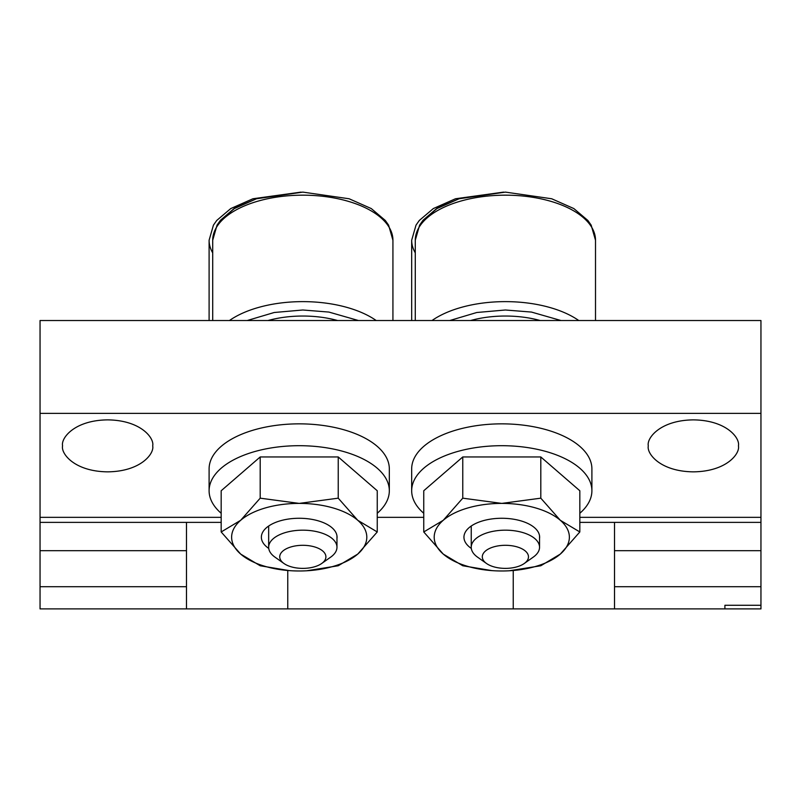 <?xml version="1.0" encoding="UTF-8"?>
<svg xmlns="http://www.w3.org/2000/svg" width="801" height="801" viewBox="0 0 801 801"><rect width="100%" height="100%" fill="white"/><g stroke="black" fill="none" stroke-linecap="round" stroke-linejoin="round"><path stroke-width="1.2" d="M62.578 445.857C60.766 453.466 74.283 471.499 107.634 471.849C140.986 471.499 154.503 453.466 152.691 445.857C154.503 438.257 140.986 420.225 107.634 419.874C74.283 420.225 60.766 438.257 62.578 445.857M648.309 445.857C646.497 453.466 660.014 471.499 693.366 471.849C726.717 471.499 740.234 453.466 738.422 445.857C740.234 438.257 726.717 420.225 693.366 419.874C660.014 420.225 646.497 438.257 648.309 445.857M40.05 413.376L760.95 413.376L760.95 320.53L40.05 320.53L40.05 550.677L186.483 550.677L186.483 608.89L760.95 608.89L724.905 608.89L724.905 605.286L760.95 605.286L760.95 608.89L760.95 586.722L614.517 586.722L614.517 608.89M40.05 522.382L221.176 522.382M579.824 522.382L614.517 522.382L614.517 550.677L760.95 550.677L760.95 586.722M614.517 522.382L760.95 522.382L760.95 550.677M40.05 550.677L40.05 608.89L186.483 608.89M40.05 586.722L186.483 586.722M614.517 550.677L614.517 586.722M186.483 522.382L186.483 550.677M40.05 517.336L221.176 517.336M377.251 517.336L423.749 517.336M760.95 413.376L760.95 522.382M579.824 517.336L760.95 517.336M539.544 538.482A37.847 18.924 180 0 0 532.685 526.267A37.847 18.924 180 0 0 501.786 518.267A37.847 18.924 180 0 0 470.888 526.267A37.847 18.924 180 0 0 471.318 548.415M423.749 513.281A90.112 45.056 0 0 1 411.674 490.753A90.112 45.056 0 0 1 501.786 445.696A90.112 45.056 0 0 1 591.899 490.753A90.112 45.056 0 0 1 579.824 513.281M591.899 490.753L591.899 468.905A90.112 45.056 180 0 0 501.786 423.849A90.112 45.056 180 0 0 411.674 468.905L411.674 490.753M579.824 531.964L579.824 490.753L540.805 456.96L462.768 456.96L423.749 490.753L423.749 531.964L443.253 520.29L462.768 498.172L501.786 503.398L540.805 498.172L560.32 520.29L579.824 531.964L560.32 554.082L540.805 565.756L509.316 570.773M462.768 456.96L462.768 498.172M540.805 456.96L540.805 498.172M491.924 570.622L462.768 565.756L443.253 554.082L423.749 531.964M560.32 520.29A67.584 33.792 180 0 0 501.786 503.398A67.584 33.792 180 0 0 443.253 520.29A67.584 33.792 180 0 0 443.253 554.082A67.584 33.792 180 0 0 501.786 570.983A67.584 33.792 180 0 0 560.32 554.082A67.584 33.792 180 0 0 560.32 520.29M336.971 538.482A37.847 18.924 180 0 0 330.112 526.267A37.847 18.924 180 0 0 299.214 518.267A37.847 18.924 180 0 0 268.315 526.267A37.847 18.924 180 0 0 268.746 548.415M221.176 513.281A90.112 45.056 0 0 1 209.101 490.753A90.112 45.056 0 0 1 299.214 445.696A90.112 45.056 0 0 1 389.326 490.753A90.112 45.056 0 0 1 377.251 513.281M389.326 490.753L389.326 468.905A90.112 45.056 180 0 0 299.214 423.849A90.112 45.056 180 0 0 209.101 468.905L209.101 490.753M377.251 531.964L377.251 490.753L338.232 456.96L260.195 456.96L221.176 490.753L221.176 531.964L240.68 520.29L260.195 498.172L299.214 503.398L338.232 498.172L357.747 520.29L377.251 531.964L357.747 554.082L338.232 565.756L306.743 570.773M260.195 456.96L260.195 498.172M338.232 456.96L338.232 498.172M289.351 570.622L260.195 565.756L240.68 554.082L221.176 531.964M357.747 520.29A67.584 33.792 180 0 0 299.214 503.398A67.584 33.792 180 0 0 240.68 520.29A67.584 33.792 180 0 0 240.68 554.082A67.584 33.792 180 0 0 299.214 570.983A67.584 33.792 180 0 0 357.747 554.082A67.584 33.792 180 0 0 357.747 520.29M458.953 198.808L437.346 207.99L423.228 220.075M256.38 198.808L234.773 207.99L220.655 220.075M486.537 563.503L477.506 557.116A34.153 17.081 0 0 1 471.238 547.253A34.153 17.081 0 0 1 505.391 530.172A34.153 17.081 0 0 1 539.544 547.253A34.153 17.081 0 0 1 533.276 557.116L524.244 563.503A23.089 11.544 0 0 1 505.391 568.38A23.089 11.544 0 0 1 486.537 563.503A23.089 11.544 0 0 1 484.885 551.539A23.089 11.544 0 0 1 505.391 545.301A23.089 11.544 0 0 1 525.897 551.539A23.089 11.544 0 0 1 524.244 563.503M470.567 320.53A71.91 35.955 0 0 1 505.391 316.035A71.91 35.955 0 0 1 540.214 320.53M283.965 563.503L274.933 557.116A34.153 17.081 0 0 1 268.665 547.253A34.153 17.081 0 0 1 302.818 530.172A34.153 17.081 0 0 1 336.971 547.253A34.153 17.081 0 0 1 330.703 557.116L321.672 563.503A23.089 11.544 0 0 1 302.818 568.38A23.089 11.544 0 0 1 283.965 563.503A23.089 11.544 0 0 1 282.312 551.539A23.089 11.544 0 0 1 302.818 545.301A23.089 11.544 0 0 1 323.324 551.539A23.089 11.544 0 0 1 321.672 563.503M267.995 320.53A71.91 35.955 0 0 1 302.818 316.035A71.91 35.955 0 0 1 337.642 320.53M287.769 570.492L287.769 608.89M513.231 570.502L513.231 608.89M411.674 320.53L411.674 240.23A90.112 45.056 0 0 0 415.278 252.846M209.101 320.53L209.101 240.23A90.112 45.056 0 0 0 212.706 252.846M505.391 195.174A90.112 45.056 0 0 1 595.503 240.23L591.168 225.141L587.874 220.455L573.846 208.57L551.709 198.768L505.391 192.11L459.073 198.768L436.935 208.57L422.908 220.455L419.614 225.141L415.278 240.23A90.112 45.056 0 0 1 505.391 195.174M432.009 320.53A90.112 45.056 0 0 1 505.391 301.627A90.112 45.056 0 0 1 578.773 320.53M449.761 320.53L476.785 312.5L505.391 309.997L531.474 312.07L561.02 320.53M302.818 195.174A90.112 45.056 0 0 1 392.931 240.23L388.595 225.141L385.301 220.455L371.274 208.57L349.136 198.768L302.818 192.11L256.5 198.768L234.363 208.57L220.335 220.455L217.041 225.141L212.706 240.23A90.112 45.056 0 0 1 302.818 195.174M229.436 320.53A90.112 45.056 0 0 1 302.818 301.627A90.112 45.056 0 0 1 376.2 320.53M247.189 320.53L274.212 312.5L302.818 309.997L328.901 312.07L358.447 320.53M503.589 192.12L455.469 198.768L433.331 208.57L419.303 220.455L416.009 225.141L411.674 240.23M301.016 192.12L252.896 198.768L230.758 208.57L216.731 220.455L213.436 225.141L209.101 240.23M471.238 547.253L471.238 526.017M415.278 320.53L415.278 240.23M595.503 320.53L595.503 240.23M539.544 547.253L539.544 535.899M268.665 547.253L268.665 526.017M212.706 320.53L212.706 240.23M392.931 320.53L392.931 240.23M336.971 547.253L336.971 535.899"/></g></svg>
